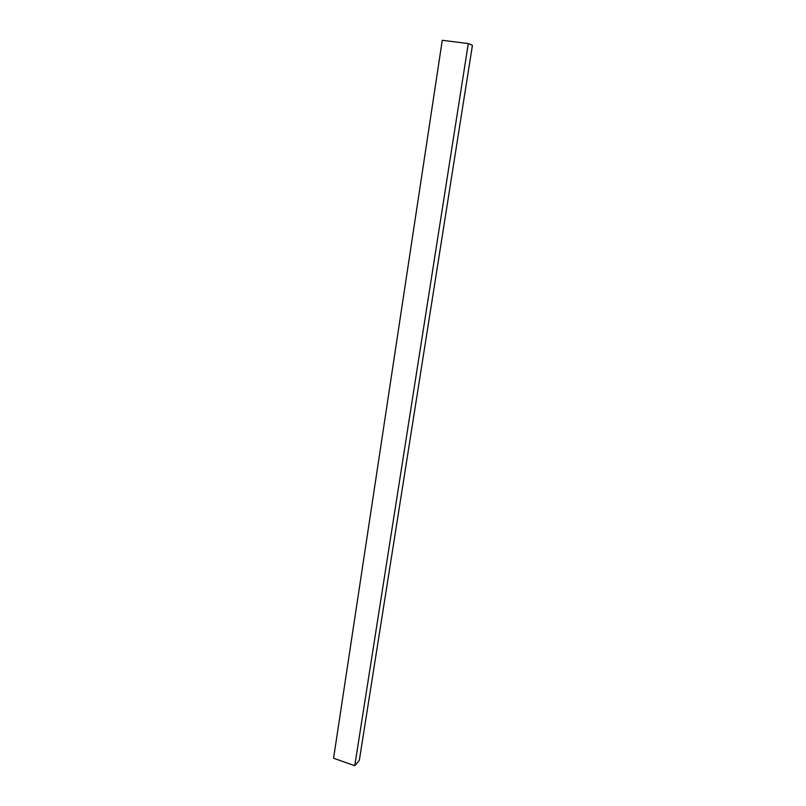 <?xml version="1.0" encoding="UTF-8"?>
<svg xmlns="http://www.w3.org/2000/svg" width="806" height="806" viewBox="0 0 806 806"><rect width="100%" height="100%" fill="white"/><g stroke="black" fill="none" stroke-linecap="round" stroke-linejoin="round"><path stroke-width="1.21" d="M359.325 760.33L354.761 765.7L333.563 758.234L442.272 40.3L468.306 43.554L472.437 45.317L359.325 760.33M354.761 765.7L468.306 43.554"/></g></svg>
